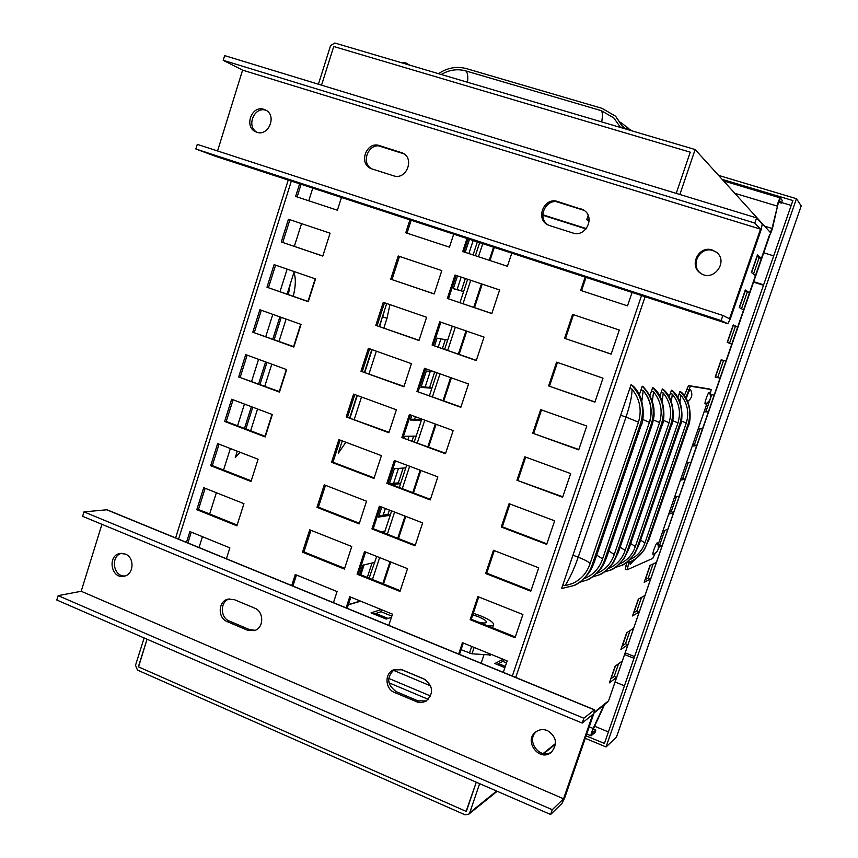 <?xml version="1.0" encoding="UTF-8"?>
<svg xmlns="http://www.w3.org/2000/svg" width="858" height="858" viewBox="0 0 858 858"><rect width="100%" height="100%" fill="white"/><g stroke="black" fill="none" stroke-linecap="round" stroke-linejoin="round"><path stroke-width="1.29" d="M778.592 202.252L781.391 203.099L782.281 200.504L780.394 197.951C779.375 198.788 778.26 201.48 777.037 206.038L734.791 193.286M781.391 203.099L779.525 200.6L777.852 204.644L772.801 227.048C771.589 231.563 770.473 234.245 769.444 235.092L608.622 700.664L616.634 677.37L614.189 676.394L618.586 663.717M318.415 84.213L330.577 45.571L334.824 43.018L695.13 149.539L770.323 232.475L771.996 228.453L777.852 204.644M333.73 46.504L690.24 152.177L676.243 193.382L690.24 152.177L333.73 46.504L321.546 85.167L333.73 46.504M604.075 704.911L593.157 728.453C591.462 732.378 590.744 734.845 591.023 735.832L595.023 732.496L595.86 730.072L591.999 733.333L593.157 728.453L589.253 726.833M595.86 730.072L593.35 729.032M391.838 616.13L381.07 611.733L381.713 609.77M506.499 662.923L502.767 661.4L503.442 659.394M604.643 704.45L593.071 729.643M144.123 637.944L135.51 665.325L137.527 670.119L464.972 814.778L468.683 814.296L469.755 812.708L479.633 783.654M607.003 702.541L608.515 700.814M466.13 811.368L476.287 782.206L466.344 811.464L138.352 666.816L147.05 639.21L138.546 666.902L466.13 811.368M391.462 617.256L386.164 619.058L371.01 612.859L381.242 609.577M381.07 611.733L373.927 614.06M502.767 661.4L497.018 664.424M622.286 661.057L615.122 666.194L609.352 682.871L616.634 677.37L696.889 445.699L694.379 444.819L699.892 428.893M692.245 446.031L696.889 445.699L708.558 412.033L706.027 411.154L711.711 394.766M680.426 480.18L685.274 479.225L682.775 478.324L688.127 462.88M668.661 514.178L673.712 512.601L671.224 511.69L676.404 496.718M658.483 547.383L662.194 545.838L659.716 544.916L664.736 530.405M656.456 562.408L650.01 565.39L644.165 582.292L650.729 578.935L648.262 577.992L653.131 563.953M630.051 630.598L625.503 643.736L627.949 644.701L620.902 649.485L626.705 632.743L633.622 628.313M645.023 595.431L638.331 599.141L632.507 615.958L639.317 611.883L636.861 610.939L641.559 597.35M704.118 411.733L708.558 412.033L769.744 235.424M753.485 274.099L759.105 257.883L761.679 258.687L757.485 254.869L751.394 272.447L755.726 275.879M741.484 308.762L747.221 292.203L749.785 293.028L745.323 289.983L739.274 307.486L743.854 310.135M729.536 343.275L735.392 326.372L737.944 327.209L733.225 324.946L727.198 342.374L732.035 344.251M726.147 361.25L721.181 359.759L715.175 377.102L720.27 378.217L717.738 377.359L723.584 360.478M610.692 679.01L614.189 676.394M662.794 531.113L667.953 529.236M674.538 497.2L679.493 495.935M686.325 463.127L691.076 462.483M715.272 376.812L717.738 377.359M698.176 428.903L702.713 428.882M512.28 676.201L641.559 295.538L512.28 676.201M759.105 257.883L757.067 256.049M747.221 292.203L745.066 290.744M735.392 326.372L733.107 325.289M704.354 411.046L706.027 411.154M692.62 444.937L694.379 444.819M680.941 478.678L682.775 478.324M669.315 512.269L671.224 511.69M658.322 545.484L659.716 544.916M645.098 579.59L648.262 577.992M633.579 612.869L636.861 610.939M622.114 646.01L625.503 643.736M444.68 349.27L452.273 326.137M445.302 339.629L442.406 348.477M429.472 395.624L431.896 388.224L429.633 387.408L434.706 371.943L426.329 371.021L420.967 387.387L431.896 388.224L436.979 372.747M414.35 441.698L421.407 420.184L419.154 419.358L419.519 418.254M411.797 415.422L410.285 420.023L421.407 420.184L421.771 419.079M413.642 436.154L412.097 440.862M399.313 487.505L400.568 483.697L398.326 482.85L403.174 468.06M391.72 484.609L400.568 483.697L406.66 465.133M382.368 531.488L382.153 532.164M384.373 533.043L390.208 515.261L387.977 514.403L389.403 510.049M381.778 507.099L378.496 517.106L390.208 515.261L391.634 510.907M369.519 578.303L367.406 577.123L372.029 563.009M369.112 578.142L376.705 556.424M475.386 255.705L479.676 242.642M473.08 254.955L477.316 242.031L479.622 242.782L477.241 241.849M459.985 302.649L463.62 291.57L461.325 290.787L465.358 278.485M457.496 275.858L453.303 288.663L463.62 291.57L467.653 279.258M494.294 247.415L489.982 260.521M482.207 284.127L474.495 307.582M466.741 331.134L459.105 354.333M451.362 377.863L443.8 400.793M436.068 424.302L428.603 446.986M420.87 470.474L413.481 492.91M405.759 516.377L398.455 538.556M390.744 562.001L383.515 583.933M493.554 247.179L489.242 260.274M481.467 283.88L473.755 307.336M466.001 330.877L458.365 354.075M450.622 377.595L443.071 400.536M435.338 424.034L427.874 446.718M420.141 470.205L412.762 492.631M405.04 516.098L397.737 538.277M390.025 561.711L382.807 583.655M381.049 531.735L385.049 531.005M389.425 483.73L394.337 468.715L405.759 467.867M404.397 438.009L404.965 436.293L416.184 436.111M453.335 288.545L461.325 290.787M434.609 345.742L437.087 338.181L447.704 340.047M288.234 180.073L175.568 538.041M477.316 242.031L474.924 241.087M421.181 386.754L429.633 387.408M410.553 419.219L419.154 419.358M389.457 483.74L398.326 482.85M378.925 515.808L387.977 514.403M430.727 685.928L393.243 670.227M400.643 669.304L425.311 679.611M428.346 699.388L388.921 682.764M388.663 678.367L430.63 696.031M623.187 126.791L624.86 128.196M628.764 128.743L620.624 122.265M441.291 74.496C449.184 69.809 457.357 68.619 465.808 70.914L601.276 110.671L613.781 117.9L620.581 127.499M623.573 128.346L615.594 116.227L602.048 108.355L466.538 68.651C456.713 66.034 447.361 67.707 438.492 73.67M389.929 304.611L386.99 318.329L383.869 327.971M376.351 351.179L369.026 373.82M361.508 397.018L354.257 419.401M345.881 442.245L338.256 453.314L342.267 440.883M349.764 417.728L357.003 395.366M364.5 372.179L371.814 349.571M379.322 326.372L386.711 303.507M265.047 436.272L271.997 414.435M279.279 391.57L286.315 369.487M293.597 346.6L300.708 324.281M308.001 301.383L315.186 278.807M287.098 294.058L293.962 272.404C295.967 278.453 295.731 286.39 293.254 296.214M286.1 319.079L279.032 341.345M271.782 364.167L264.79 386.186M257.561 408.998L250.643 430.78M240.068 452.273L235.253 457.646L237.291 451.201M244.509 428.432L251.405 406.681M258.623 383.901L265.594 361.904M272.823 339.103L279.869 316.87M677.809 397.704L678.914 394.498L680.834 395.152C687.59 403.56 689.382 412.945 686.207 423.305L644.733 543.446C642.009 550.9 637.108 556.284 630.029 559.577L629.847 559.663M669.122 397.018L670.345 393.436L672.329 394.122C679.289 402.788 681.134 412.473 677.863 423.176L635.135 547.125C632.335 554.815 627.284 560.36 620.002 563.749L619.465 563.985M659.845 396.31L661.218 392.31L663.255 393.007C670.441 401.962 672.34 411.969 668.961 423.026L624.914 551.04C622.018 558.976 616.816 564.693 609.309 568.2L608.408 568.586M649.924 395.592L651.458 391.098L653.571 391.827C660.982 401.083 662.944 411.432 659.459 422.865L613.996 555.212C611.014 563.427 605.641 569.326 597.897 572.94L596.578 573.487M639.296 394.852L641.023 389.811L643.2 390.562C650.857 400.15 652.884 410.853 649.281 422.694L602.316 559.684C599.227 568.178 593.693 574.292 585.692 578.024L583.912 578.742M625.289 563.266L631.038 561.368C638.545 557.818 643.736 552.08 646.632 544.165L688.137 423.981C691.827 411.454 689.113 400.568 679.997 391.345L680.48 391.58C692.213 400.118 691.13 421.986 688.148 426.297L688.137 423.981M678.914 394.498L679.997 391.345M614.929 567.599L621.042 565.594C628.764 561.936 634.105 556.027 637.086 547.854L679.847 423.863C683.654 410.928 680.855 399.71 671.46 390.186L671.996 390.444C684.062 399.26 682.979 421.761 679.901 426.254L679.847 423.863M670.345 393.436L671.46 390.186M603.893 572.2L610.381 570.098C618.339 566.334 623.852 560.231 626.93 551.801L671.01 423.734C674.935 410.381 672.05 398.788 662.365 388.953L662.955 389.242C675.418 398.402 674.27 421.61 671.117 426.201L671.01 423.734M661.218 392.31L662.365 388.953M592.084 577.123L599.002 574.914C607.217 571.031 612.902 564.725 616.076 556.005L661.572 423.605C665.626 409.781 662.644 397.801 652.648 387.634L653.303 387.945C666.108 397.426 665.036 421.235 661.732 426.136L661.164 426.287L661.572 423.605M651.458 391.098L652.648 387.634M579.44 582.389L586.829 580.062C595.313 576.05 601.179 569.53 604.461 560.51L651.469 423.466C655.651 409.148 652.573 396.739 642.245 386.218L642.974 386.572C649.227 393.2 652.874 400.504 653.925 408.515L654.075 414.35C654.043 417.245 653.249 421.16 651.694 426.072L651.061 426.233L651.469 423.466M641.023 389.811L642.245 386.218M629.804 388.427L632.067 389.21C639.982 399.142 642.084 410.242 638.363 422.511L589.778 564.489C586.593 573.283 580.866 579.611 572.597 583.461L565.036 585.735L562.848 584.888L631.08 384.706L631.885 385.092C645.634 395.388 644.39 420.903 640.926 425.997L640.218 426.179L640.615 423.305C644.948 408.472 641.763 395.602 631.08 384.706M640.218 426.179L593.639 562.258L591.999 565.336C588.609 574.688 582.539 581.434 573.777 585.585L561.604 588.513L562.848 584.888M591.999 565.336L640.615 423.305M504.901 667.653L494.862 663.545L503.099 659.255M465.186 252.349L469.465 239.307M359.749 574.377L362.752 565.197L374.753 562.376M710.317 394.562L714.403 395.141M291.334 181.092L178.528 539.264L291.334 181.092M515.679 677.595L645.119 296.707M679.858 194.487L695.13 149.539M341.463 197.469L337.398 210.221L295.624 196.45L299.624 183.794M301.094 184.277L297.104 196.932M375.815 325.364L383.269 302.316L426.576 317.267L418.994 340.497L375.815 325.364L419.058 340.294M384.513 302.745L377.123 325.6M453.7 234.148L449.453 247.158L405.759 232.754L409.931 219.841M411.186 220.259L407.014 233.172M224.635 421.45L231.639 399.238L272.329 414.553L265.197 436.936L224.635 421.45L226.233 421.46L265.369 436.4M233.076 399.774L226.233 421.46M252.788 332.218L259.877 309.759L301.04 324.399L293.833 347.04L252.788 332.218L293.929 346.718M261.325 310.274L254.333 332.432M196.793 509.663L203.721 487.698L243.94 503.678L236.894 525.804L196.793 509.663L198.445 509.48L237.14 525.042M205.148 488.266L198.445 509.48M302.488 552.198L309.727 529.815L351.769 546.514L344.401 569.069L302.488 552.198L303.936 551.919L344.659 568.307M310.928 530.298L303.936 551.919M331.563 462.258L338.889 439.618L381.424 455.63L373.981 478.453L331.563 462.258L332.958 462.183L374.152 477.906M340.111 440.068L332.958 462.183M360.982 371.267L368.393 348.348L411.443 363.663L403.904 386.754L360.982 371.267L404.011 386.432M369.626 348.788L362.312 371.396M357.121 574.195L364.521 551.587L407.518 568.661L399.989 591.441L357.121 574.195L358.462 573.863L400.246 590.669M365.615 552.016L358.462 573.863M386.851 483.365L394.337 460.489L437.848 476.866L430.233 499.924L386.851 483.365L388.127 483.236L430.416 499.367M395.441 460.907L388.127 483.236M416.924 391.452L424.495 368.307L468.543 383.976L460.832 407.303L416.924 391.452L460.939 406.982M425.622 368.704L418.146 391.538M447.361 298.455L455.03 275.032L499.613 289.961L491.806 313.567L447.361 298.455L491.838 313.481M456.166 275.407L448.519 298.756M458.59 654.161L462.441 642.674L507.175 660.917L503.303 672.35M463.288 643.017L459.48 654.364M485.66 573.498L493.447 550.3L538.727 567.814L530.812 591.194L485.66 573.498L486.733 573.155L531.038 590.519M494.294 550.632L486.733 573.155M516.945 480.276L524.828 456.799L570.667 473.584L562.644 497.243L516.945 480.276L562.805 496.803M525.686 457.11L517.953 480.158M548.605 385.928L556.585 362.162L603.002 378.185L594.884 402.145L548.605 385.928L594.948 401.93M557.464 362.462L549.549 386.025M632.067 292.439L627.509 305.866L580.662 290.412L585.135 277.102M586.014 277.391L581.542 290.712M564.585 338.32L572.608 314.403L619.315 330.04L611.143 354.15L564.585 338.32L611.175 354.064M573.487 314.693L565.486 338.524M532.732 433.247L540.658 409.62L586.786 426.029L578.721 449.839L532.732 433.247L578.828 449.517M541.527 409.931L533.708 433.236M501.254 527.026L509.084 503.689L554.654 520.838L546.675 544.369L501.254 527.026L502.295 526.791L546.868 543.8M509.942 504.011L502.295 526.791M470.152 619.69L477.895 596.621L522.908 614.51L515.036 637.751L470.152 619.69L471.267 619.24L515.304 636.958M478.743 596.964L471.267 619.24M511.776 253.131L507.432 266.28L462.719 251.533L466.988 238.492M468.125 238.867L463.856 251.909M432.1 345.088L439.714 321.804L484.03 337.108L476.276 360.575L432.1 345.088L476.34 360.371M440.84 322.2L433.29 345.281M401.844 437.548L409.373 414.532L453.153 430.555L445.484 453.753L401.844 437.548L445.634 453.314M410.489 414.94L403.088 437.526M371.943 528.914L379.386 506.166L422.64 522.908L415.068 545.817L371.943 528.914L373.251 528.678L415.283 545.152M380.48 506.595L373.251 528.678M346.053 608L349.742 596.728L392.481 614.156L388.781 625.364M350.825 597.179L347.19 608.301M346.224 416.902L353.593 394.112L396.385 409.781L388.899 432.743L346.224 416.902L389.039 432.303M354.826 394.562L347.597 416.924M316.988 507.368L324.26 484.845L366.548 501.201L359.148 523.895L316.988 507.368L318.404 507.185L359.363 523.241M325.482 485.317L318.404 507.185M291.666 585.682L295.27 574.528L337.065 591.559L333.44 602.659M296.471 575.01L292.91 586.025M186.433 542.503L189.886 531.563L229.869 547.865L226.405 558.74M191.291 532.132L187.881 542.942M238.663 376.962L245.72 354.622L286.636 369.605L279.472 392.117L238.663 376.962L279.611 391.688M247.158 355.158L240.24 377.08M210.671 465.68L217.642 443.597L258.097 459.245L251.008 481.499L210.671 465.68L212.301 465.594L251.212 480.845M219.069 444.144L212.301 465.594M390.744 279.193L398.241 256.006L441.806 270.602L434.18 293.972L390.744 279.193L434.212 293.886M399.485 256.435L392.02 279.536M281.263 241.967L288.438 219.24L330.083 233.194L322.79 256.092L281.263 241.967L322.822 256.006M289.907 219.734L282.754 242.385M266.988 287.226L274.11 264.629L315.519 278.925L308.269 301.694L266.988 287.226L308.333 301.501M275.579 265.133L268.5 287.537M555.04 201.008L583.343 209.888M584.084 210.371L556.649 201.759M376.994 145.131L403.357 153.41M404.043 153.861L379.075 146.021M312.773 188.095L308.762 200.783M301.533 223.627L294.348 246.321M287.13 269.122L280.03 291.581M272.812 314.36L265.787 336.572M258.58 359.33L251.63 381.306M244.433 404.054L237.559 425.783M230.362 448.519L223.563 470.012M216.366 492.728L209.642 513.985M202.456 536.69L199.035 547.511M626.715 562.923L625.268 569.09M629.053 562.172L627.112 569.787L652.788 558.386L655.072 553.431M658.107 544.669L707.131 403.046M710.199 394.176L711.218 389.564L690.39 386.207L685.681 397.876M709.48 388.974L688.513 385.564L684.287 395.817M763.481 285.274L753.614 282.143M586.025 228.957L542.792 215.229M542.792 214.779L586.325 228.593M753.764 281.714L763.631 284.845M773.68 255.888L763.781 252.81M615.089 682.003L624.452 685.778M625.182 652.852L634.588 656.585M633.998 658.29L624.592 654.557M360.832 574.806L364.082 564.886M722.146 179.343L792.889 200.547L604.429 743.457L586.143 735.853M608.429 731.938L594.658 726.243M383.161 515.143L385.349 508.472M393.586 483.322L398.477 468.414M408 439.35L409.03 436.229M414.575 419.283L415.411 416.741M425.139 387.065L430.255 371.45M438.256 347.029L440.937 338.856M457.078 289.596L461.175 277.091M468.886 253.571L473.166 240.508M781.584 202.531L791.205 205.427M796.46 198.702L801.2 205.899L616.398 737.247L606.038 746.943L796.46 198.702L718.564 175.397M585.285 738.309L606.038 746.943M215.948 156.456L727.82 323.734L730.222 319.133L761.121 229.783L762.236 224.12L756.574 217.9L754.793 223.059L760.51 229.14L729.514 318.779L722.897 315.465L197.276 144.358L195.849 149.002L215.862 156.424L727.798 323.723L721.138 320.57L195.849 149.002M217.557 150.954L242.589 70.142L223.198 60.307L754.793 223.059M223.198 60.307L224.646 55.609L756.574 217.9M721.138 320.57L722.897 315.465M549.678 225.6L547.908 224.871C534.92 218.919 544.208 196.611 557.689 201.512L583.451 209.953C595.72 216.666 585.864 237.87 572.801 232.979L549.678 225.6M371.997 168.929L370.87 168.49C358.161 163.428 366.57 140.905 379.461 145.592L402.681 153.024C415.047 158.612 406.199 180.534 393.532 175.793L371.997 168.929M712.269 250.01L716.269 252.123C728.968 261.325 713.524 282.411 700.793 273.348C688.363 266.13 698.68 245.056 712.269 250.01M263.974 109.352L265.186 109.824C277.767 115.079 268.222 137.806 255.974 131.864C243.629 127.22 251.555 104.837 263.974 109.352M583.933 210.264L558.912 202.22C545.849 197.447 536.325 218.747 548.605 225.204M403.453 153.464L381.188 146.45C368.876 141.935 360.092 162.966 371.793 168.854M716.451 252.273L713.03 250.59C699.645 245.699 689.274 266.291 701.351 273.691M266.152 110.35L266.012 110.307C254.268 105.984 245.881 126.576 257.035 132.261M58.151 595.634L56.8 600.021L550.621 814.489L561.958 803.431L564.789 797.597L593.811 713.652L594.54 709.78L583.858 718.21L582.185 723.058L592.685 714.564L563.567 798.777L552.273 809.705L58.151 595.634L81.188 591.28L101.93 524.302M594.54 709.78L107.025 509.77L83.977 511.883L583.858 718.21M83.977 511.883L82.615 516.312L582.185 723.058M550.621 814.489L552.273 809.705M394.551 692.481C385.124 688.995 384.33 673.519 393.393 669.884L402.091 669.798L423.906 678.914C433.408 685.96 434.051 693.414 425.858 701.276L421.868 702.53L417.664 702.166L394.551 692.481L396.246 691.677L417.932 700.847L426.458 700.922M227.209 621.632C217.46 618.071 218.082 601.061 228.035 599.12L234.255 599.613L254.612 608.129C264.221 611.582 264.017 628.206 254.333 630.619L247.501 630.233L227.209 621.632L229.343 621.063L249.581 629.633L255.234 630.287M547.383 730.555C556.467 736.582 557.85 743.747 551.544 752.048C539.961 762.805 523.005 741.14 535.746 731.971C539.264 729.407 543.146 728.935 547.383 730.555M125.311 554.064C134.974 557.518 133.88 574.914 123.906 576.233C110.929 579.247 107.068 555.029 120.259 553.442L125.311 554.064M394.423 669.476C386.272 677.241 386.883 684.641 396.246 691.677M229.225 598.905C220.002 601.715 220.077 617.674 229.343 621.063M536.636 731.338C525.107 740.368 540.283 760.671 551.919 751.705M121.546 553.335C110.071 556.07 113.277 577.069 125.011 575.954M705.308 403.946L705.297 403.946C703.667 404.665 708.526 390.851 709.351 392.417C711.711 397.533 710.36 401.372 705.297 403.946M686.25 398.82C687.944 393.039 689.382 389.982 690.561 389.65C692.942 394.412 691.956 398.348 687.59 401.447M635.542 558.858L630.158 564.253L630.094 561.775M653.163 554.343L653.153 554.354C651.554 554.997 656.563 541.419 657.335 543.007L657.335 543.007C659.577 548.155 658.183 551.93 653.153 554.354M487.58 625.804C491.184 626.136 493.2 625.793 493.64 624.753C493.704 622.479 489.328 619.497 480.523 615.819L473.273 613.266M472.747 614.811L478.303 616.72C483.783 619.004 486.497 620.86 486.454 622.264C485.864 623.262 483.258 623.24 478.625 622.2M490.401 654.944L471.986 653.807L461.046 649.699M589.167 219.991L586.7 219.734L589.146 221.128M780.469 198.005L779.482 200.6M764.617 226.19L771.996 228.453L772.801 227.048M591.945 733.215L591.28 735.735M603.313 707.743L603.421 706.531L602.52 706.166M505.319 666.409L498.519 663.631M387.998 618.436L375.793 613.449M611.003 678.775L615.433 665.969M622.415 645.806L627.005 632.55M633.88 612.698L638.62 598.981M645.388 579.44L650.289 565.261M715.497 376.866L721.396 359.824M727.412 342.449L733.311 325.386M739.467 307.604L745.259 290.873M751.587 272.597L757.26 256.21M469.755 812.708L496.632 791.033M543.146 753.528L555.566 743.5M594.24 712.322L607.872 701.329M482.754 243.64L478.453 256.724M470.72 280.287L463.03 303.689M455.319 327.188L447.715 350.343M440.004 373.82L432.486 396.718M424.785 420.173L417.342 442.814M409.652 466.259L402.295 488.642M394.605 512.065L387.333 534.202M379.654 557.593L372.469 579.493M360.671 601.19L348.316 604.836M360.328 601.04L348.412 604.568M465.808 70.914C467.642 72.565 468.2 76.341 467.492 82.239M601.276 110.671C602.606 112.205 602.745 115.959 601.694 121.911M384.588 310.103L382.754 316.859L386.99 318.329M382.432 316.741L379.633 326.48M372.136 349.678L364.811 372.297M357.314 395.474L350.075 417.846M311.679 289.8L311.411 291.817M290.24 284.17L288.395 294.509M281.252 317.353L274.195 339.607M266.967 362.408L259.985 384.405M252.767 407.196L245.86 428.957M680.834 395.152L679.901 402.005M644.926 542.889L640.615 540.154M686.282 423.101L681.381 420.946M672.329 394.122L671.31 401.694M635.349 546.514L630.694 543.564M677.949 422.94L672.661 420.624M663.255 393.007L662.151 401.437M625.139 550.364L620.13 547.179M669.058 422.758L663.341 420.259M653.571 391.827L652.348 401.222M614.253 554.472L608.826 551.029M659.555 422.576L653.378 419.873M649.581 422.619C652.949 410.092 650.825 399.399 643.2 390.562L641.848 401.083M602.595 558.858L596.718 555.126M649.388 422.372L642.685 419.444M687.719 426.405L646.632 544.165M647.929 541.591L644.444 549.667C637.816 557.464 633.343 561.368 631.038 561.368M679.429 426.372L637.086 547.854M638.449 545.195L639.049 544.669M670.602 426.329L626.93 551.801M628.346 549.045L629.011 548.466M661.164 426.287L616.076 556.005M617.556 553.153L618.296 552.509M651.061 426.233L604.461 560.51M606.016 557.55L606.831 556.842M632.067 389.21L632.067 389.21C632.024 395.87 630.008 405.169 626.018 417.085L620.677 415.208M638.481 422.157L626.018 417.085L578.206 557.196L572.962 555.201M590.1 563.556C588.824 561.915 584.856 559.802 578.206 557.196C574.12 568.929 569.733 578.442 565.036 585.735M593.639 562.258L594.54 561.475M627.595 566.43L625.75 565.733M690.39 386.207L688.513 385.564M688.427 389.907L686.55 389.253M760.51 229.14L242.589 70.142L760.51 229.129M558.912 202.22L557.689 201.512M582.035 209.481L580.877 208.784M381.188 146.45L379.461 145.592M402.734 153.207L401.051 152.37M594.315 709.856L106.456 509.684M81.188 591.28L563.567 798.777L81.188 591.28M417.932 700.847L416.302 701.694M249.581 629.633L247.501 630.233M471.696 646.449L469.444 653.131M474.12 647.436L471.986 653.807M490.09 653.946L489.618 655.33M780.394 197.951L723.562 180.899M586.754 734.051L591.023 735.832M607.089 702.477L594.015 713.03M555.523 744.133L543.768 753.635M497.179 791.28L468.683 814.296M628.785 128.743L627.273 127.188M623.852 128.292L615.594 116.227M688.148 426.297L648.466 541.141M621.042 565.594C623.594 565.422 628.153 561.475 634.727 553.742L639.038 544.712L679.901 426.254M610.381 570.098C613.213 569.723 617.857 565.754 624.302 558.204L629 548.509L671.117 426.201M599.002 574.914C602.134 574.334 606.874 570.313 613.234 562.848L618.275 552.552L661.732 426.136M586.829 580.062C590.293 579.236 595.12 575.203 601.319 567.953C602.992 565.808 604.826 562.119 606.82 556.885L651.694 426.072M573.777 585.585C577.595 584.491 582.507 580.448 588.513 573.444C590.401 571.063 592.406 567.095 594.53 561.518L640.926 425.997M627.005 569.798L625.16 569.101M409.749 65.176L405.673 62.827L401.029 62.591M632.539 131.038L628.335 128.603L623.487 128.357M483.966 654.836L481.124 663.245M493.64 624.753L492.599 627.82M490.444 655.158L490.765 654.225M586.7 219.734L588.148 215.401"/></g></svg>

